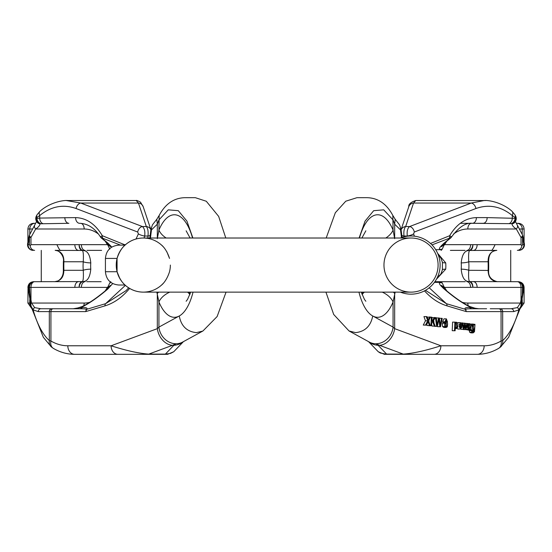 <?xml version="1.0" encoding="UTF-8"?>
<svg xmlns="http://www.w3.org/2000/svg" width="552" height="552" viewBox="0 0 552 552"><rect width="100%" height="100%" fill="white"/><g stroke="black" fill="none" stroke-linecap="round" stroke-linejoin="round"><path stroke-width="0.83" d="M117.065 271.694L117.072 258.426C120.612 247.282 126.58 244.018 125.007 245.136C126.58 244.025 120.605 247.289 117.072 258.426L116.81 259.585M116.796 259.633L116.244 265.07M126.373 243.97A27.055 27.055 0 0 0 123.296 246.854A27.055 27.055 0 0 1 126.373 243.97L125.007 245.136L126.373 243.97C131.341 240.065 136.986 238.084 143.306 238.015C149.62 238.084 155.264 240.065 160.232 243.97A27.055 27.055 0 0 1 163.309 246.854A27.055 27.055 0 0 0 160.232 243.97M166.794 251.65L169.533 258.426C165.993 247.282 160.025 244.018 161.598 245.136M161.598 285.011L161.598 285.011C160.032 286.122 166.007 282.852 169.533 271.715A27.055 27.055 0 0 0 170.361 265.07A27.055 27.055 0 0 1 169.533 271.715M160.232 286.177A27.055 27.055 0 0 0 163.309 283.293A27.055 27.055 0 0 1 160.232 286.177C155.264 290.076 149.62 292.063 143.306 292.132C136.986 292.063 131.341 290.076 126.373 286.177L125.007 285.011L126.373 286.177M119.812 278.491L117.072 271.715C120.612 282.865 126.58 286.122 125.007 285.011L118.715 285.011C110.641 284.218 106.212 279.788 105.425 271.715L117.072 271.715A27.055 27.055 0 0 1 117.072 258.426L105.425 258.426L105.425 271.715M383.971 265.07A27.055 27.055 0 0 1 411.033 238.015A27.055 27.055 0 0 1 438.088 265.07A27.055 27.055 0 0 1 411.033 292.132A27.055 27.055 0 0 1 383.971 265.07M117.072 271.715A27.055 27.055 0 0 0 143.306 292.132A27.055 27.055 0 0 1 117.072 271.715A27.055 27.055 0 0 1 143.306 238.015A27.055 27.055 0 0 0 117.072 271.715A27.055 27.055 0 0 1 117.072 258.426M143.306 292.132L411.033 292.132A27.055 27.055 0 0 0 438.088 265.07A27.055 27.055 0 0 0 411.026 238.015L143.306 238.015M400.359 238.015A29.083 29.083 0 0 1 439.606 259.64A29.083 29.083 0 0 1 400.359 292.132M105.425 258.426C106.212 250.353 110.641 245.923 118.715 245.136L125.007 245.136M460.133 322.623L457.422 322.768M456.87 328.44L458.098 329.054L460.361 329.054L460.271 322.616L461.61 323.617L461.976 326.329L459.147 326.267M469.297 330.669L469.628 332.235L470.877 332.87L473.14 332.87L471.891 332.235L471.553 330.669L469.297 330.669M471.856 329.723L471.767 330.979M470.221 330.165L473.167 330.406L471.85 325.487L470.918 325.487M473.092 324.065L470.932 324.065L473.292 324.065L474.313 325.066L474.347 324.272L473.775 324.272M471.035 324.065L470.187 324.39M474.361 308.133L478.77 308.754L472.76 308.754L486.622 308.754L472.76 308.754C467.861 308.761 465.536 308.968 465.784 309.382L466.267 311.604L446.989 305.856C438.812 303.379 431.305 298.377 424.474 290.869M401.476 237.601L400.517 229.908L394.666 224.181L393.065 219.931L383.723 209.829L373.683 210.691L365.065 221.104L359.104 238.015M484.166 345.78A8.542 6.783 90 0 1 477.39 354.322L404.043 354.322A8.542 3.609 90 0 1 403.236 354.108C413.137 353.418 425.695 350.644 440.889 345.78L484.166 345.78C489.969 345.759 495.606 344.179 501.064 341.026L502.672 340.57A8.542 7.238 48 0 1 500.671 346.897M468.013 330.013L470.953 330.165L468.048 330.089M465.702 329.613L468.889 330.013L467.813 329.413L467.703 327.301L466.612 327.301M467.944 326.108L470.2 326.108L467.944 326.108L467.958 325.639M446.057 318.842L443.939 318.835L442.635 321.837L443.187 322.554L442.469 323.251L442.552 326.563L443.905 327.467L446.168 327.467L444.815 326.563L444.726 323.251L442.469 323.251M434.376 326.315L437.432 326.404L434.355 326.163M433.665 320.139L434.003 323.086M437.557 326.674L440.565 326.756L437.557 326.674L437.494 326.115M427.731 320.795L425.53 325.073L426.379 325.169L423.267 325.073L425.468 320.795L423.943 316.586L426.206 316.586L427.731 320.795L425.468 320.795M427.269 317.296L429.697 316.979L428.587 319.132L427.938 319.132M426.379 325.169L428.09 321.788L429.442 325.514L430.291 325.604L427.186 325.514L426.779 324.39M452.226 330.703L455.131 330.772L452.226 330.703L452.585 322.092L455.49 322.161L455.448 323.155L455.938 322.402L455.476 322.402M460.989 329.302L463.956 329.378L460.989 329.302L460.934 328.923M460.575 326.329L460.678 327.053M463.114 329.537L466.067 329.613L463.1 329.378M428.69 325.68L431.65 325.756L428.697 325.604M428.918 320.153L428.856 321.671M430.953 325.68L431.305 317.158L432.002 317.234L431.83 321.333L434.5 317.517L431.974 317.897M432.112 326.066L435.231 326.163L432.112 326.066L431.685 324.949M510.731 250.367L510.731 281.699L518.39 281.699C521.854 282.037 523.751 283.935 524.089 287.392L523.972 287.392M434.9 281.699L465.26 281.699M462.265 302.344A37.025 28.366 90 0 0 467.813 303.055L520.453 303.055L517.355 307.616L511.124 308.754L490.259 308.754M465.081 250.367L450.363 250.367M524.089 229.004C523.751 225.547 521.854 223.65 518.39 223.312L517.058 223.312A5.699 5.161 90 0 1 522.22 229.004L524.089 229.004L524.089 241.969M518.39 223.312L517.058 223.312M460.264 223.312L483.103 223.312L460.264 223.312M408.811 206.648A5.699 5.479 18.5 0 1 413.524 203.046L415.759 200.521L485.512 200.548M471.229 203.046L484.201 200.521C489.859 200.038 502.982 203.129 511.939 211.209L514.85 214.624A5.699 4.188 -30.4 0 1 515.106 217.516L512.297 215.549C500.919 206.324 488.796 203.978 475.927 208.525A5.699 3.898 -110.9 0 0 471.229 203.046L413.524 203.046L405.665 226.541L409.598 226.541L471.229 203.046M404.057 236.836L403.995 236.028C403.56 231.502 404.119 228.342 405.665 226.541A5.699 5.479 18.5 0 0 401.104 229.742M413.6 233.917A5.699 1.58 163.3 0 1 407.328 236.028C406.734 231.502 407.486 228.342 409.598 226.541A5.699 3.898 -110.9 0 1 414.304 232.019L413.6 233.917L414.435 236.187M379.479 345.304L375.953 343.744A17.091 15.09 -61.4 0 0 393.065 327.094L394.666 328.654A17.091 13.227 -69.7 0 1 379.479 345.304L403.236 354.108L385.779 354.073L380.349 353.038L378.272 351.748L384.385 354.322L404.043 354.322M436.404 279.291L445.719 269.162A15.663 6.617 90 0 0 445.719 262.897L437.646 253.34M488.168 266.029L488.699 266.029L488.637 261.586A5.699 0.366 -1.7 0 1 488.106 261.758L468.731 261.758A21.362 9.025 -90 0 1 468.731 270.301L488.651 270.432C488.12 276.248 491.004 280.002 497.304 281.699C491.294 281.002 488.23 277.207 488.12 270.301A82.593 34.907 90 0 0 488.168 266.029A59.809 25.275 90 0 0 488.106 261.758C488.016 254.851 490.928 251.05 496.828 250.367L469.897 250.477C468.758 250.518 468.365 254.279 468.731 261.758A5.699 1.035 175.1 0 1 461.203 262.897C461.989 254.776 464.549 250.642 468.883 250.491L466.937 250.367A5.699 3.664 -90 0 0 470.601 244.667L521.019 244.667L521.875 245.902L522.523 244.667L523.931 244.667A5.699 1.842 -9.2 0 0 524.393 243.77L522.91 236.152A5.699 2.47 167 0 1 522.523 237.429L522.523 244.667M461.203 269.162A5.699 1.035 -175.1 0 1 468.731 270.301C468.365 277.787 468.758 281.548 469.897 281.589A5.699 5.43 -72.1 0 0 468.883 281.575A5.699 3.636 81.6 0 1 472.843 287.226L470.601 287.392A5.699 3.664 90 0 0 466.937 281.699L468.883 281.575C464.549 281.423 461.989 277.283 461.203 269.162A15.663 6.617 90 0 0 461.203 262.897M385.813 238.015A17.091 10.854 -22.5 0 0 393.065 230.115L394.666 238.664M382.212 292.132A17.091 10.854 22.5 0 1 393.065 301.951A51.267 21.666 -90 0 1 372.731 315.985A51.267 21.666 -90 0 1 358.952 292.132M364.486 292.132A17.091 10.854 -157.5 0 0 362.243 294.506M387.421 354.322A8.542 3.609 90 0 1 386.607 354.108L378.141 345.304A17.091 16.277 136.1 0 1 368.888 341.819M378.272 351.748L368.529 341.619M378.141 345.304L375.953 343.744A17.091 15.09 118.6 0 1 369.385 342.088L349.05 330.979L333.691 314.461L325.942 292.132M401.78 235.442A5.699 2.215 -2.2 0 0 403.995 236.028L407.328 236.028M442.4 262.262A5.699 1.035 -4.9 0 0 445.719 262.897M442.4 269.797A5.699 1.035 4.9 0 1 445.719 269.162M517.355 307.616A2.85 2.463 53.1 0 1 518.839 309.893L513.712 311.604L502.672 311.604L502.672 340.57A79.75 33.706 90 0 0 518.839 309.893L520.826 306.367L523.931 288.172M441.214 246.385L441.586 246.647L445.236 243.618L444.36 244.667L470.601 244.667M487.147 217.612L515.106 218.33A5.699 5.099 110.4 0 1 511.221 223.67L472.36 223.312A5.699 4.036 90 0 0 476.397 217.612L487.147 217.612A5.699 4.036 90 0 1 483.103 223.312M473.478 281.699A5.699 3.664 90 0 1 477.135 287.392L472.843 287.226A5.699 3.657 94.4 0 0 469.897 281.589L518.287 281.699C522.047 282.141 523.931 284.259 523.938 288.047L522.523 287.392L522.302 295.237L520.915 305.967M522.523 292.25A79.75 33.706 90 0 0 523.165 287.392A5.699 5.161 90 0 0 517.997 281.699L516.665 281.699M470.601 287.392L444.36 287.392L445.236 288.441L441.586 285.418L441.214 285.681M521.412 303.621A2.85 0.476 11.6 0 0 520.453 303.055L521.019 299.874L521.019 287.392A5.699 3.664 -90 0 0 517.355 281.699A5.699 5.161 90 0 1 522.523 287.392L477.135 287.392M435.721 249.697L441.828 249.697L442.214 249.104C437.867 250.166 438.523 248.145 444.194 243.032A5.699 1.173 49.3 0 0 444.588 242.99L441.234 246.323M450.039 237.581L450.639 237.733L431.988 244.902M476.238 308.471L470.98 307.423C463.307 303.855 454.379 297.728 444.194 289.027C438.523 283.921 437.867 281.893 442.214 282.955L441.186 281.699M498.67 348.36A8.542 6.396 59.9 0 0 501.064 341.026L501.064 311.604L466.267 311.604L465.308 309.313C464.225 308.071 465.598 307.443 469.441 307.423L470.98 307.423A5.699 3.505 -65.5 0 0 470.028 306.601C463.073 303.407 454.593 297.562 444.588 289.069L441.234 285.736M425.847 290.58L446.389 303.676L465.308 309.313A5.699 2.946 -42.9 0 0 465.784 309.382M517.41 225.858A5.699 2.401 146.3 0 1 516.32 229.004C513.512 227.141 512.077 225.402 512.014 223.788L511.221 223.67M395.156 292.132L393.065 301.951L393.065 327.094L372.731 315.985C370.765 326.025 365.058 331.579 355.619 332.635L349.057 330.965M434.113 354.322A8.542 6.783 90 0 0 440.889 345.78L394.666 328.654L394.666 293.402A17.091 7.362 -158.5 0 0 393.348 292.132M367.225 197.685L367.28 197.685C378.196 198.03 386.717 203.957 392.838 215.466L393.065 230.115A51.267 21.666 -90 0 0 359.462 238.015M400.828 229.515L400.517 229.908L400.497 227.679L399.551 224.843L395.17 219.247L394.666 224.181L394.666 238.015M515.589 215.929A5.699 5.699 0 0 1 514.229 222.911A5.699 4.499 -130.3 0 1 514.112 223.008A5.699 4.499 -130.3 0 1 512.014 223.788A5.699 5.078 113.7 0 0 515.706 218.571A59.809 25.275 90 0 0 515.106 217.516L515.106 218.33L515.706 218.571A5.699 4.099 -28.9 0 0 515.561 215.873M509.289 223.539A5.699 4.036 92.1 0 0 512.297 218.075L512.297 215.549A5.699 3.464 -49.7 0 0 511.98 211.237M442.214 249.104L444.36 244.667M430.505 243.466L449.666 235.725L451.495 236.787L451.384 237.181C458.815 227.072 465.812 222.449 472.36 223.312M522.868 235.987A5.699 5.699 0 0 0 522.53 235.048A5.699 1.884 155.3 0 1 521.019 237.429L516.32 229.004L467.813 229.004A37.025 28.366 90 0 0 453.544 234.034M511.124 308.754A2.85 2.581 90 0 1 513.712 311.604M522.302 295.237L521.019 299.874M476.024 308.754A5.699 5.161 90 0 1 473.602 308.085M472.76 308.754A5.699 5.161 90 0 1 469.441 307.423M444.194 289.027A5.699 1.173 -49.3 0 1 444.588 289.075M444.36 287.392L442.214 282.955M521.875 245.902C521.212 248.683 519.708 250.166 517.355 250.367M469.897 250.477A5.699 5.43 -107.9 0 1 468.883 250.491A5.699 3.636 -81.6 0 0 472.843 244.833A5.699 3.657 -94.4 0 1 469.897 250.477M473.478 250.367A5.699 3.664 -90 0 0 477.135 244.667M441.828 249.697L441.186 250.367M476.397 217.612C465.557 217.964 456.642 224.002 449.666 235.725A2.85 1.946 68 0 1 449.3 237.912M451.495 236.787A2.85 2.705 174.3 0 1 450.639 237.733L444.194 243.032M468.903 329.047L470.007 328.288L470.166 327.074L468.289 327.695L468.351 328.75L469.566 328.882L468.469 328.882M470.007 328.288L468.193 328.288M470.311 330.089L470.125 329.275L468.889 330.013M467.703 327.301L468.51 326.432L466.813 326.432M468.51 326.432L469.069 326.342M470.2 326.108L469.159 324.604M468.738 324.79L469.386 324.604L468.4 325.639L466.999 325.639M468.4 325.639L467.054 325.39M467.765 325.39L468.676 323.776L467.434 323.776M469.159 323.651L467.461 323.651M469.538 323.651L468.676 323.776L470.318 323.934L470.904 325.218L470.953 330.165M473.14 329.44L473.864 328.992L473.312 325.045L472.595 325.514L472.457 328.826L473.223 329.44M473.864 328.992L472.54 328.992M471.553 330.669L473.14 331.904L474.023 330.979L472.195 330.979M474.023 330.979L474.12 329.723L473.167 330.406M471.85 325.487L472.443 324.39L470.704 324.39M472.443 324.39L473.292 324.065M474.347 324.272L474.989 324.348L474.506 331.724L473.14 332.87M446.044 326.487L446.823 326.115L446.161 323.148L445.395 323.541L445.147 325.542L446.161 326.494M446.823 326.115L445.409 326.115M446.23 322.182L446.885 321.919L446.32 319.808L445.657 320.084L446.23 322.182L446.885 321.919L445.692 321.919M445.657 320.084L446.154 319.808M444.726 323.251L445.45 322.554L443.187 322.554M445.45 322.554L444.891 321.837L442.635 321.837M444.891 321.837L446.347 318.842L447.568 322.14L446.968 322.727L447.617 323.644L447.251 326.846L446.168 327.467M436.632 326.315L435.466 317.642M435.638 317.642L436.349 317.724L437.074 325.169L437.377 323.658L436.922 323.658M437.377 323.658L438.543 317.966L436.377 317.966M438.543 317.966L439.42 318.062L440.227 325.521L440.558 323.713L440.075 323.713M440.558 323.713L441.552 318.304L439.447 318.304M441.552 318.304L442.269 318.387L440.565 326.756M439.82 326.674L438.937 319.049L437.432 326.404M428.276 322.306L427.834 322.306M429.442 325.514L427.186 325.514M430.291 325.604L428.566 320.864L430.477 317.062L429.697 316.979M428.587 319.132L428.193 319.898L427.048 316.675L426.206 316.586M425.53 325.073L423.267 325.073M456.242 327.633L456.973 327.163L456.456 323.155L455.731 323.665L455.572 327.025L456.325 327.64M456.973 327.163L455.642 327.163M454.489 330.703L454.848 322.092M456.552 322.195L455.938 322.402L457.366 322.699L457.863 323.9L457.705 327.205L457.056 328.295L455.234 328.295M455.648 328.295L455.262 327.619L455.131 330.772M463.252 329.302L462.362 322.934L461.099 322.934M462.362 322.934L463.024 323.01L463.639 328.04L463.873 326.798L463.507 326.798M463.873 326.798L464.591 323.182L463.052 323.182M464.591 323.182L465.267 323.258L465.798 328.15L466.819 323.431L465.288 323.431M466.819 323.431L467.496 323.507L466.067 329.613M465.377 329.537L464.646 325.804M464.977 325.804L464.867 324.659L463.956 329.378M431.305 317.158L430.436 317.158M434.5 317.517L435.48 317.621L433.127 320.885L435.231 326.163M434.369 326.066L432.637 321.568L431.774 322.768L431.65 325.756M460.278 323.589L459.574 323.941L459.181 325.045L461.375 325.294L460.189 323.589M461.976 326.329L459.14 326.011L460.23 328.081L461.293 327.053L459.264 327.053M460.23 328.081L460.851 327.881L459.754 327.881M461.293 327.053L461.914 327.295L460.361 329.054M34.935 281.699L41.262 281.699L41.262 250.367M101.147 281.699L86.733 281.699M64.046 308.754L61.734 308.754M86.912 250.367L101.63 250.367M80.516 223.312L79.633 223.312C87.906 223.581 94.896 228.204 100.609 237.181L100.498 236.787A2.85 2.705 5.7 0 0 101.354 237.733L120.577 245.136M34.935 223.312L33.603 223.312L34.935 223.312A5.699 5.161 90 0 0 29.773 229.004L32.616 229.004M63.335 270.432C63.445 275.068 61.693 278.56 58.091 280.906L54.682 281.699C60.699 281.002 63.763 277.207 63.866 270.301L63.335 270.432L63.356 261.586C64.646 257.066 59.368 249.69 55.165 250.367L82.096 250.477C83.235 250.518 83.628 254.279 83.262 261.758A5.699 1.035 4.9 0 0 90.783 262.897C90.004 254.776 87.444 250.642 83.111 250.491L85.049 250.367A5.699 3.664 -90 0 1 81.392 244.667L30.974 244.667L30.112 245.902L29.47 244.667L28.062 244.667A5.699 1.842 -170.8 0 1 27.6 243.763L29.083 236.152A5.699 2.47 13 0 0 29.47 237.429L29.47 244.667M125.028 245.122L124.476 244.667A2.85 1.946 112 0 0 124.407 245.136M78.515 281.699A5.699 3.664 90 0 0 74.851 287.392L79.15 287.226A5.699 3.657 85.6 0 1 82.096 281.589A5.699 5.43 -107.9 0 1 83.111 281.575A5.699 3.636 98.4 0 0 79.15 287.226L81.392 287.392A5.699 3.664 90 0 1 85.049 281.699L83.111 281.575C87.444 281.423 90.004 277.283 90.783 269.162A5.699 1.035 -4.9 0 0 83.262 270.301A21.362 9.025 -90 0 1 83.262 261.758L63.887 261.758A59.809 25.275 90 0 0 63.825 266.029A82.593 34.907 90 0 0 63.866 270.301L83.262 270.301C83.628 277.787 83.235 281.548 82.096 281.589L33.706 281.699C29.946 282.141 28.062 284.259 28.055 288.047L29.47 287.392L30.574 303.621L31.167 306.367L33.154 309.893L38.281 311.604L49.321 311.604L49.321 340.57A8.542 7.238 132 0 0 51.315 346.897M150.448 238.015L151.469 229.908L157.32 224.181L158.928 219.931L168.256 209.836L178.289 210.685L186.921 221.097L192.883 238.015M166.18 238.015A17.091 10.854 -157.5 0 1 158.928 230.115L157.32 238.664M125.532 244.667L124.476 244.667L102.327 235.725C95.351 224.002 86.436 217.964 75.596 217.612L39.696 218.075L36.287 218.571A59.809 25.275 90 0 1 36.887 217.516L39.696 215.549C51.074 206.324 63.19 203.978 76.066 208.525A5.699 3.898 -69.1 0 1 80.764 203.046L66.481 200.548M143.182 206.648A5.699 5.479 161.5 0 0 138.462 203.046L136.234 200.521C136.337 200.121 137.772 200.68 140.518 202.198L143.203 206.71L150.889 229.68M110.779 246.385L110.407 246.647L106.75 243.618L107.626 244.667L81.392 244.667M89.721 302.344A37.025 28.366 90 0 1 84.173 303.055L31.54 303.055L34.631 307.616L40.862 308.754L79.226 308.754L73.223 308.754L81.013 307.423C88.686 303.855 97.614 297.728 107.799 289.027L112.698 283.569M183.105 341.819A17.091 16.277 43.9 0 1 173.852 345.304L165.386 354.108L170.506 353.425L173.721 351.748L167.608 354.322L164.572 354.322A8.542 3.609 90 0 0 165.386 354.108L148.757 354.108C138.849 353.418 126.298 350.644 111.097 345.78L67.82 345.78C62.017 345.759 56.387 344.179 50.922 341.026L49.321 340.57A79.75 33.706 90 0 1 33.154 309.893A2.85 2.463 126.9 0 1 34.631 307.616M73.223 308.754L79.226 308.754C84.132 308.761 86.457 308.968 86.202 309.382L85.726 311.604L105.004 305.856C114.078 303.089 122.289 297.28 129.623 288.42M147.832 238.015L147.991 236.028C148.426 231.502 147.874 228.342 146.328 226.541L138.462 203.046L80.764 203.046L142.388 226.541L146.328 226.541A5.699 5.479 161.5 0 1 150.889 229.742M144.058 238.015L144.665 236.028C145.259 231.502 144.5 228.342 142.388 226.541A5.699 3.898 -69.1 0 0 137.69 232.019L138.386 233.917L136.013 239.016M67.82 345.78A8.542 6.783 90 0 0 74.603 354.322L164.572 354.322M29.47 292.25A79.75 33.706 90 0 1 28.828 287.392A5.699 5.161 90 0 1 33.989 281.699L35.328 281.699M30.574 303.621A2.85 0.476 168.4 0 1 31.54 303.055L30.974 299.874L30.974 287.392A5.699 3.664 -90 0 1 34.631 281.699A5.699 5.161 90 0 0 29.47 287.392L74.851 287.392M81.392 287.392L107.626 287.392L106.75 288.441L110.407 285.418L110.779 285.681M111.821 247.061L107.799 243.032A5.699 1.173 130.7 0 1 107.405 242.99L110.724 246.247M53.323 348.36A8.542 6.396 120.1 0 1 50.922 341.026L50.922 311.604L85.726 311.604L86.685 309.313C87.768 308.071 86.388 307.443 82.545 307.423L81.013 307.423A5.699 3.505 -114.5 0 1 81.965 306.601C88.92 303.407 97.4 297.562 107.405 289.069L110.724 285.819M111.049 282.576L109.779 282.955L110.807 281.699M126.146 290.58L105.605 303.676L86.685 309.313A5.699 2.946 -137.1 0 1 86.202 309.382M63.356 261.586A5.699 0.366 -178.3 0 0 63.887 261.758C63.97 254.851 61.065 251.05 55.165 250.367M34.583 225.858A5.699 2.401 33.7 0 0 35.666 229.004C38.481 227.141 39.916 225.402 39.979 223.788L68.89 223.312A5.699 4.036 90 0 1 64.846 217.612M173.852 345.304L176.04 343.744A17.091 15.09 -118.6 0 1 158.928 327.094L157.32 328.654L111.097 345.78A8.542 6.783 90 0 0 117.88 354.322M156.837 292.132L158.928 301.951A51.267 21.666 -90 0 0 179.262 315.985L158.928 327.094L158.928 301.951A17.091 10.854 157.5 0 1 169.781 292.132M187.501 292.132A17.091 10.854 -22.5 0 1 189.75 294.506M147.943 354.322A8.542 3.609 90 0 0 148.757 354.108L172.507 345.304A17.091 13.227 -110.3 0 1 157.32 328.654L157.32 293.402A17.091 7.362 -21.5 0 1 158.645 292.132M172.507 345.304L176.04 343.744A17.091 15.09 61.4 0 0 182.608 342.088L202.943 330.979L217.122 316.544L226.051 292.132M157.32 238.015L157.32 224.181L156.816 219.247L159.155 215.459L158.928 230.115A51.267 21.666 -90 0 1 192.531 238.015M151.165 229.515L151.469 229.908L151.489 227.679L152.442 224.843L156.816 219.247M40.772 223.67A5.699 5.099 69.6 0 1 36.887 218.33L36.887 217.516A5.699 4.188 -149.6 0 1 37.136 214.638L36.46 215.825A5.699 5.699 0 0 0 37.764 222.911A5.699 4.499 -49.7 0 0 37.881 223.008A5.699 4.499 -49.7 0 0 39.979 223.788A5.699 5.078 66.3 0 1 36.287 218.571A5.699 4.099 -151.1 0 1 36.46 215.825M42.704 223.539A5.699 4.036 87.9 0 1 39.696 218.075L39.696 215.549A5.699 3.464 -130.3 0 1 40.013 211.237M138.386 233.917A5.699 1.58 16.7 0 0 144.665 236.028L147.991 236.028A5.699 2.215 -177.8 0 0 150.206 235.442M109.779 249.104L107.626 244.667M101.947 237.581L101.354 237.733L107.799 243.032M102.686 237.912A2.85 1.946 112 0 1 102.327 235.725L100.498 236.787M75.596 217.612A5.699 4.036 90 0 0 79.633 223.312M36.798 221.076L29.456 235.048A5.699 1.884 24.7 0 0 30.974 237.429L35.666 229.004L84.173 229.004A37.025 28.366 90 0 1 98.449 234.034M40.862 308.754A2.85 2.581 90 0 0 38.281 311.604M29.691 295.237L30.974 299.874M75.962 308.754A5.699 5.161 90 0 0 78.391 308.085M79.226 308.754A5.699 5.161 90 0 0 82.545 307.423M107.799 289.027A5.699 1.173 -130.7 0 0 107.405 289.075M107.626 287.392L109.779 282.955M30.112 245.902C30.781 248.683 32.285 250.166 34.631 250.367M82.096 250.477A5.699 5.43 -72.1 0 0 83.111 250.491A5.699 3.636 -98.4 0 1 79.15 244.833A5.699 3.657 -85.6 0 0 82.096 250.477M78.515 250.367A5.699 3.664 -90 0 1 74.851 244.667M173.721 351.748L183.464 341.619M411.033 292.132A27.055 27.055 0 0 0 438.088 265.07A27.055 27.055 0 0 0 411.033 238.015M522.22 234.379L522.22 229.004L519.377 229.004M524.089 287.392L524.089 303.055L522.22 303.055L522.22 299.584M521.536 303.055L522.22 303.055A5.699 5.161 90 0 1 520.619 307.181M524.4 243.818A5.699 5.699 0 0 1 518.77 250.367A5.699 5.161 -90 0 0 523.931 244.667A59.809 25.275 90 0 0 522.523 237.429L521.019 237.429L521.019 244.667M446.878 241.052A37.025 28.366 90 0 0 445.236 243.618M475.927 208.525L414.304 232.019M445.236 288.441A37.025 28.366 90 0 0 446.878 291.007M441.828 282.362L434.417 282.362M429.214 287.771L446.389 303.676A2.85 2.222 -73.4 0 1 446.989 305.856M470.987 223.36A5.699 3.664 -90 0 0 467.813 229.004M467.813 303.055A5.699 3.664 -90 0 0 468.248 305.746M500.091 308.754A2.85 2.581 90 0 1 502.672 311.604L501.064 311.604A2.85 2.263 90 0 0 498.808 308.754M470.145 327.405L468.613 327.405M467.813 329.413L466.116 329.413M471.891 332.235L469.628 332.235M444.815 326.563L442.552 326.563M27.607 243.722A5.699 5.699 0 0 0 33.223 250.367A5.699 5.161 -90 0 1 28.062 244.667A59.809 25.275 90 0 1 29.47 237.429L30.974 237.429L30.974 244.667M105.115 241.052A37.025 28.366 90 0 1 106.75 243.618M76.066 208.525L137.69 232.019M90.783 269.162A15.663 6.617 90 0 1 90.783 262.897M202.743 331.09L196.374 332.635C186.88 331.635 181.173 326.087 179.262 315.985A51.267 21.666 -90 0 0 193.034 292.132M106.75 288.441A37.025 28.366 90 0 1 105.115 291.007M125.394 285.356L105.605 303.676A2.85 2.222 -106.6 0 0 105.004 305.856M110.158 282.362L110.759 282.362M81.006 223.36A5.699 3.664 -90 0 1 84.173 229.004L65.909 229.004M84.173 303.055A5.699 3.664 -90 0 1 83.738 305.746M51.902 308.754A2.85 2.581 90 0 0 49.321 311.604L50.922 311.604A2.85 2.263 90 0 1 53.185 308.754M63.825 266.029L63.287 266.029M30.457 303.055L29.773 303.055L29.773 299.584M29.773 234.379L29.773 229.004L27.904 229.004L27.904 241.969M31.367 307.181A5.699 5.161 90 0 1 29.773 303.055L27.904 303.055L28.014 287.392M326.191 238.015L335.333 212.727L345.759 201.211L356.958 197.685L367.259 197.678M362.25 238.015L362.098 237.505M365.859 230.805L361.905 238.015M361.236 292.132L364.486 299.467L365.859 301.261M362.105 294.554L362.671 292.132M401.097 229.68L408.784 206.717C408.466 204.212 410.791 202.156 415.766 200.528M437.212 277.746L440.848 274.089L442.4 269.811L442.4 262.248L440.848 257.977L438.412 255.259M524.089 303.055L520.315 308.416M392.838 215.459L395.17 219.247M477.39 354.322C484.801 354.281 491.86 352.314 498.573 348.415M498.58 348.415L500.636 346.925L508.654 337.279L520.577 307.34M515.533 215.825L514.857 214.638M450.66 237.988L444.588 242.99M515.188 221.076L522.53 235.048M402.077 237.401L401.097 229.639L399.551 224.843M474.948 308.209L470.028 306.601M488.651 270.432L488.699 266.029M496.828 250.367C491.397 250.629 488.665 254.368 488.637 261.586M450.784 237.884L451.281 237.339M495.054 244.722C492.86 249.442 491.473 251.326 490.894 250.367M467.082 323.638L469.345 323.638M443.939 318.835L446.195 318.835M455.221 328.606L456.318 328.606M458.008 322.616L460.271 322.616M37.143 214.624L40.048 211.209C49.004 203.129 62.128 200.038 67.792 200.528L136.234 200.521M159.155 215.466C165.276 203.957 173.797 198.03 184.713 197.685L195.015 197.678M186.134 230.805L190.081 238.015M190.757 292.132L187.501 299.467L186.134 301.261M74.603 354.322C67.192 354.281 60.133 352.314 53.42 348.415L51.357 346.925M28.062 288.172L31.078 305.967M51.35 346.925L43.346 337.293L31.416 307.34M107.405 242.99L101.333 237.988M29.456 235.048A5.699 5.699 0 0 0 29.097 236.083M152.442 224.843L150.896 229.639L149.82 238.015M128.65 287.82L126.132 290.566M77.045 308.209L81.965 306.601M100.712 237.339L101.202 237.884M27.904 229.004C28.242 225.547 30.139 223.65 33.603 223.312M27.904 303.055L31.678 308.416M27.904 287.392C28.242 283.935 30.139 282.037 33.603 281.699M56.939 244.722C59.133 249.442 60.513 251.326 61.099 250.367M189.743 238.015L189.888 237.505M189.888 294.554L189.322 292.132M225.796 238.015L218.654 216.391L206.289 201.252L195.346 197.685"/></g></svg>
